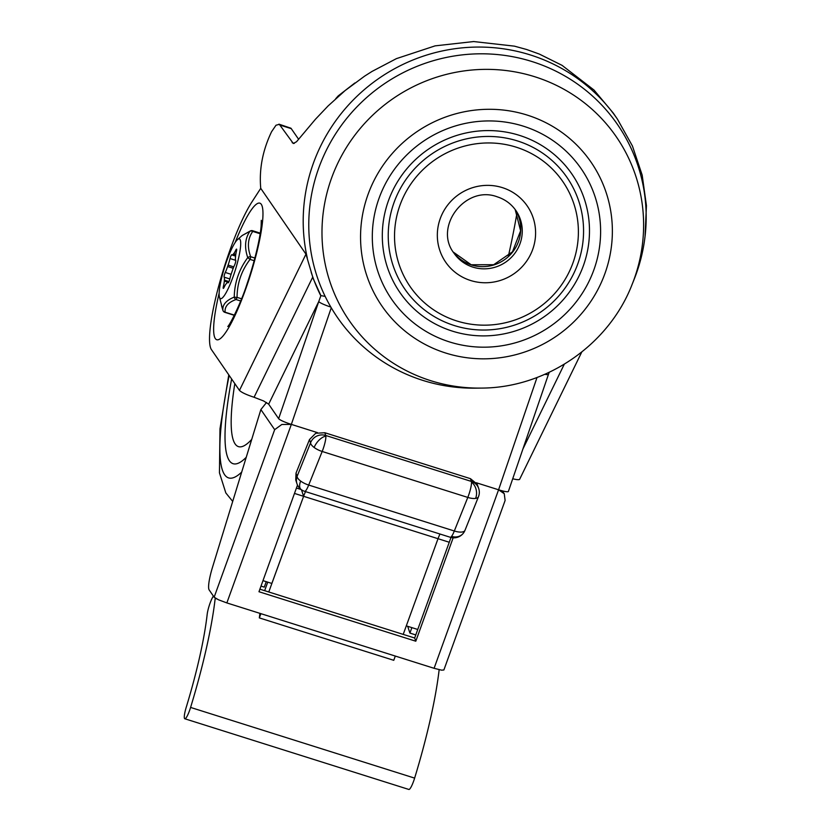 <?xml version="1.0" encoding="UTF-8"?>
<svg xmlns="http://www.w3.org/2000/svg" width="831" height="831" viewBox="0 0 831 831"><rect width="100%" height="100%" fill="white"/><g stroke="black" fill="none" stroke-linecap="round" stroke-linejoin="round"><path stroke-width="1.25" d="M454.297 325.544A98.442 96.001 -34.5 0 1 393.489 204.083A98.442 96.001 -34.5 0 1 517.505 140.948A98.442 96.001 -34.5 0 1 578.314 262.399A98.442 96.001 -34.5 0 1 454.297 325.544M632.121 284.41L634.126 279.393A170.043 165.816 145.5 0 0 532.058 61.567A170.043 165.816 145.5 0 0 317.847 170.625A170.043 165.816 145.5 0 0 422.896 380.411A170.043 165.816 145.5 0 0 475.831 388.16L481.222 388.087C546.144 388.015 608.77 344.99 632.121 284.41A162.097 158.067 145.5 0 0 534.832 76.764A162.097 158.067 145.5 0 0 330.634 180.722A162.097 158.067 145.5 0 0 430.77 380.702A162.097 158.067 145.5 0 0 481.222 388.087M452.386 331.133A104.415 101.818 -34.5 0 1 387.88 202.317A104.415 101.818 -34.5 0 1 519.417 135.349A104.415 101.818 -34.5 0 1 583.913 264.165A104.415 101.818 -34.5 0 1 452.386 331.133M645.043 236.503L646.435 205.621L642.176 175.112L632.422 145.976L617.464 119.186L613.247 113.047L593.999 90.039L562.036 65.337L539.288 54.046L526.657 49.507L514.431 46.152L473.66 41.55L435.112 45.861L396.397 58.637L372.059 71.414L364.612 76.14L345.187 90.517L328.068 105.963L315.458 119.249L296.563 141.706L293.312 143.503L279.33 124.349L276.017 125.221L271.592 131.693C262.658 150.297 259.043 169.181 260.737 188.336L305.964 254.161L313.204 278.655L320.901 295.618L318.751 301.549A11.935 1.6 18.9 0 0 323.082 304.125A11.935 1.6 18.9 0 0 330.863 307.075M260.737 188.336L252.136 201.621A83.526 14.719 -72.5 0 0 228.961 252.925L226.707 259.501A83.526 14.719 -72.5 0 0 211.105 349.124L239.463 390.393C241.437 392.398 246.308 394.694 254.068 397.27L263.562 400.937L268.662 404.157L318.751 301.549L278.645 418.679A11.935 1.6 18.9 0 0 282.987 421.255A11.935 1.6 18.9 0 0 291.349 424.392L331.268 307.771M549.198 372.319L548.47 374.334A11.935 1.6 -161.1 0 1 548.47 374.334L508.375 491.464A11.935 1.6 -161.1 0 1 506.058 491.64A11.935 1.6 -161.1 0 1 498.579 489.781L476.256 482.738L498.579 489.781L504.251 493.718L505.113 500.459L443.879 669.983L441.573 670.16L434.094 668.301L498.579 489.781L537.023 377.482M548.47 374.334A11.935 1.6 -161.1 0 1 546.164 374.511A11.935 1.6 -161.1 0 1 544.876 374.282M278.936 124.162L290.975 128.234L298.63 139.296M581.752 352.053L519.635 479.31C519.136 479.954 516.83 479.778 512.717 478.77M317.463 432.639L291.349 424.392L317.463 432.639M278.645 418.679L268.662 404.157M320.901 295.618L325.16 296.387M274.666 429.658L214.149 597.198L209.163 589.937A23.87 4.207 107.5 0 1 209.017 581.98A23.87 4.207 107.5 0 1 212.487 567.344L260.872 409.569L274.666 429.658L281.823 424.475L291.349 424.392L226.853 602.922L434.094 668.301M214.149 597.198L218.491 599.785L226.853 602.922M266.522 402.484L260.872 409.569M297.498 485.075L258.971 591.734L415.801 641.21L414.669 638.011L259.895 589.179M415.801 641.21L453.155 537.813M414.669 638.011L450.984 537.47M406.297 625.868L417.744 629.472L411.885 627.623L409.901 633.077L407.917 626.969A11.935 2.098 107.5 0 1 407.792 626.335M305.569 491.62A11.935 2.098 -72.5 0 0 303.606 496.304L271.851 583.445L262.98 580.651L266.252 581.679L264.268 587.133L261.007 586.104M415.78 634.926L409.901 633.077M215.219 598.081A11.935 2.098 107.5 0 1 215.187 598.413A161.162 28.399 107.5 0 1 190.59 707.43A11.935 2.098 107.5 0 1 184.804 718.763A11.935 2.098 107.5 0 1 184.565 718.576A11.935 2.098 107.5 0 1 186.902 705.207L186.871 705.166A137.292 24.192 -72.5 0 0 207.168 614.462A11.935 2.098 107.5 0 1 213.401 596.107M403.201 634.396L438.02 538.706A11.935 2.098 107.5 0 1 439.994 534.032M478.739 488.628A11.935 11.405 162 0 0 478.116 487.111A11.935 11.405 162 0 0 471.354 481.419A11.935 2.098 107.5 0 1 471.478 482.115A11.935 9.11 81.7 0 1 475.602 498.413A11.935 4.664 21.9 0 0 478.459 496.761A11.935 11.935 0 0 0 478.739 488.628L477.171 484.203L470.471 478.677L471.354 481.419L325.731 435.475L324.838 432.733L315.707 433.263L309.496 439.537L296.013 473.13L295.753 480.017L296.937 483.652A11.935 11.405 162 0 0 297.55 485.169M309.496 439.537L310.565 442.84L297.083 476.423A11.935 11.405 162 0 0 296.937 483.652A11.935 11.935 0 0 0 301.165 489.542A11.935 6.139 -53.4 0 1 300.656 481.066A11.935 4.664 -158.1 0 1 297.083 476.423L296.013 473.13M314.139 447.473A11.935 4.664 21.9 0 1 310.565 442.84A11.935 11.405 -18 0 1 316.653 436.161A11.935 11.405 -18 0 1 325.731 435.475A11.935 2.098 -72.5 0 1 325.856 436.171A11.935 6.139 126.6 0 0 314.139 447.473A11.935 4.664 21.9 0 0 322.179 451.472A11.935 2.098 -72.5 0 0 325.16 441.884A11.935 2.098 -72.5 0 0 325.856 436.171M264.642 590.675L267.748 582.157M301.144 489.521L296.428 488.036M301.476 489.76L303.606 496.304L449.249 542.248M260.882 613.662L259.334 617.9L393.759 660.313L395.307 656.064M268.777 591.984L303.606 496.304L294.486 493.427M324.838 432.733L470.471 478.677M259.334 617.9A161.162 28.399 -72.5 0 0 259.895 613.351M184.804 718.763L408.842 789.45A11.935 2.098 -72.5 0 0 414.627 778.117A161.162 28.399 -72.5 0 0 439.152 669.703M246.236 457.299A184.96 32.596 107.5 0 1 233.096 463.698A184.96 32.596 107.5 0 1 231.631 378.988A184.96 32.596 107.5 0 0 229.252 460.54A184.96 32.596 107.5 0 0 233.096 463.698A184.96 32.596 107.5 0 0 246.236 457.299M251.72 439.391A167.062 29.438 107.5 0 1 238.84 446.735A167.062 29.438 107.5 0 1 235.007 443.775A167.062 29.438 107.5 0 1 234.809 383.621M234.872 264.393A2.981 0.53 -72.5 0 0 235.713 260.342A11.935 2.098 107.5 0 1 235.474 257.392A16.412 2.888 -72.5 0 0 235.557 256.447A11.935 2.098 107.5 0 1 236.461 251.076A2.981 0.53 -72.5 0 0 236.617 250.37A2.981 0.53 -72.5 0 0 236.565 249.123A2.981 0.53 -72.5 0 0 235.807 250.131A11.935 2.098 107.5 0 1 233.646 253.725A16.412 2.888 -72.5 0 0 233.241 254.203A11.935 2.098 107.5 0 1 232.057 255.003A11.935 2.098 107.5 0 1 231.807 254.785A2.981 0.53 -72.5 0 0 231.735 254.722A2.981 0.53 -72.5 0 0 230.229 257.776A2.981 0.53 -72.5 0 0 230.031 258.545A11.935 2.098 107.5 0 1 228.099 265.099A16.412 2.888 -72.5 0 0 227.621 266.512A11.935 2.098 107.5 0 1 225.274 272.464A2.981 0.53 -72.5 0 0 224.983 273.119A2.981 0.53 -72.5 0 0 224.152 277.17A11.935 2.098 107.5 0 1 224.38 280.12A16.412 2.888 -72.5 0 0 224.308 281.065A11.935 2.098 107.5 0 1 223.394 286.446A2.981 0.53 -72.5 0 0 223.248 287.142A2.981 0.53 -72.5 0 0 223.29 288.388A2.981 0.53 -72.5 0 0 224.058 287.381A11.935 2.098 107.5 0 1 226.209 283.786A16.412 2.888 -72.5 0 0 226.624 283.309A11.935 2.098 107.5 0 1 227.798 282.509A11.935 2.098 107.5 0 1 228.058 282.737A2.981 0.53 -72.5 0 0 228.12 282.789A2.981 0.53 -72.5 0 0 229.636 279.735A2.981 0.53 -72.5 0 0 229.834 278.967A11.935 2.098 107.5 0 1 231.756 272.412A16.412 2.888 -72.5 0 0 232.244 270.999A11.935 2.098 107.5 0 1 234.591 265.047A2.981 0.53 -72.5 0 0 234.872 264.393M224.817 312.3A2.981 0.53 -72.5 0 0 224.869 312.352A2.981 0.53 -72.5 0 0 225.128 312.196A2.981 2.753 175.7 0 1 222.895 310.275L219.405 296.968A31.329 5.516 -72.5 0 0 219.883 298.142A31.329 5.516 -72.5 0 0 233.885 274.396A31.329 5.516 -72.5 0 0 239.972 239.37A31.329 5.516 -72.5 0 0 237.5 239.619A31.329 5.516 -72.5 0 0 224.661 267.094A31.329 5.516 -72.5 0 0 219.405 296.968M237.5 239.619L242.164 235.516L249.882 231.319A2.981 2.379 33.5 0 1 252.738 231.413A2.981 0.53 -72.5 0 0 252.686 230.769A2.981 0.53 -72.5 0 0 252.624 230.727A2.981 0.53 -72.5 0 0 252.541 230.738M251.461 230.654A2.981 2.431 69 0 0 250.661 230.789A2.981 2.431 69 0 0 249.882 231.319C244.989 238.539 244.272 247.306 247.742 257.62C239.006 269.473 234.508 282.633 234.249 297.093C226.136 300.386 222.344 304.78 222.895 310.275A2.981 2.057 160.9 0 0 222.947 310.482L222.947 310.482A2.981 2.057 160.9 0 0 223.009 310.617M241.561 298.786L237.064 297.373A2.981 0.53 -178.9 0 1 234.249 297.093A2.981 2.431 69 0 0 236.046 299.524A2.981 0.53 -72.5 0 0 236.534 298.693A2.981 0.53 -72.5 0 0 237.064 297.373C237.115 283.361 241.447 270.709 250.048 259.397A2.981 0.53 -72.5 0 0 250.474 257.932A2.981 0.53 -72.5 0 0 250.682 256.706A2.981 2.057 160.9 0 0 247.742 257.62L250.048 259.397L254.172 260.705M260.228 233.127L252.624 230.727A2.981 2.981 0 0 0 250.661 230.789L242.164 235.516M456.718 320.943A92.667 90.371 -34.5 0 1 399.472 206.618A92.667 90.371 -34.5 0 1 516.207 147.18A92.667 90.371 -34.5 0 1 573.452 261.505A92.667 90.371 -34.5 0 1 456.718 320.943M527.197 115.083A126.914 123.757 -34.5 0 1 605.602 271.644A126.914 123.757 -34.5 0 1 445.728 353.04A126.914 123.757 -34.5 0 1 367.323 196.48A126.914 123.757 -34.5 0 1 527.197 115.083M523.395 126.187A115.062 112.206 145.5 0 0 378.448 199.98A115.062 112.206 145.5 0 0 449.529 341.936A115.062 112.206 145.5 0 0 594.477 268.143A115.062 112.206 145.5 0 0 523.395 126.187M515.947 210.596A37.592 36.657 -34.5 0 1 514.545 253.704A37.592 36.657 -34.5 0 1 472.901 267.125A37.592 36.657 -34.5 0 1 453.986 253.164C433.335 226.956 465.443 184.7 497.27 196.833C505.092 199.378 511.314 203.969 515.947 210.596M470.564 280.494A49.517 48.291 145.5 0 0 532.951 248.729A49.517 48.291 145.5 0 0 502.36 187.629A49.517 48.291 145.5 0 0 439.973 219.394A49.517 48.291 145.5 0 0 470.564 280.494M471.406 264.944A37.592 36.657 145.5 0 0 512.623 252.053A37.592 36.657 145.5 0 0 515.178 209.526L520.601 230.8L512.488 251.793L493.666 264.725L471.167 264.746L453.259 252.063A37.592 36.657 145.5 0 0 471.406 264.944M617.464 119.186A173.025 168.724 145.5 0 0 530.396 54.96A173.025 168.724 145.5 0 0 360.353 93.134A173.025 168.724 145.5 0 0 307.304 258.057M522.917 448.979L564.291 364.217M219.145 293.208A71.601 12.621 -72.5 0 0 215.322 338.581A71.601 12.621 -72.5 0 0 247.285 284.524A71.601 12.621 -72.5 0 0 262.212 206.42A71.601 12.621 -72.5 0 0 235.152 242.517M239.463 390.393L305.964 254.161M292.18 142.683L294.33 143.368M280.12 125.128L291.328 128.66M311.21 272.35A173.025 168.724 145.5 0 0 320.444 295.067M254.068 397.27L312.705 277.149M216.538 598.839L215.187 598.413M301.165 489.542A11.935 11.935 0 0 0 304.686 491.339A11.935 2.098 -72.5 0 0 305.953 490.435A11.935 2.098 -72.5 0 0 308.696 485.055L322.179 451.472L467.801 497.416A11.935 4.664 21.9 0 0 475.602 498.413M471.478 482.115A11.935 2.098 107.5 0 1 470.782 487.828A11.935 2.098 107.5 0 1 467.801 497.416L454.318 530.999A11.935 2.098 107.5 0 1 451.576 536.379A11.935 2.098 107.5 0 1 450.319 537.283A11.935 11.935 0 0 0 463.428 533.097A11.935 10.523 -142.9 0 1 451.576 536.379M463.428 533.097A11.935 11.935 0 0 0 464.976 530.355A11.935 4.664 -158.1 0 1 462.119 532.006A11.935 4.664 -158.1 0 1 454.318 530.999L308.696 485.055A11.935 4.664 -158.1 0 1 300.656 481.066M414.627 778.117L190.59 707.43M241.696 472.091A199.876 35.224 107.5 0 1 229.169 375.415M516.986 212.746A223.747 39.431 107.5 0 1 508.354 256.249M229.834 278.956L224.152 277.17M235.703 260.332L230.031 258.545M236.606 250.391L235.807 250.131M234.404 315.126L225.128 312.196C224.495 306.629 228.141 302.401 236.046 299.524L240.678 300.988M254.878 258.036L250.682 256.706C247.098 246.932 247.783 238.497 252.738 231.413L260.134 233.75M235.703 254.982L233.241 254.203M233.646 253.725L235.786 254.4M233.22 268.278L227.621 266.512M228.099 265.099L233.771 266.886M225.274 272.464L231.122 274.313M228.546 282.405L224.308 281.065M224.38 280.12L228.972 281.574M223.394 286.446L224.36 286.747M261.287 220.35L261.152 225.481C260.705 234.01 256.27 256.841 247.087 283.776C241.592 301.466 230.177 324.557 227.798 326.5L227.829 326.469M502.277 490.841L504.251 493.718M464.976 530.355L478.459 496.761M304.686 491.339L450.319 537.283M228.785 374.843L219.976 428.869L219.457 472.839L225.824 492.928L232.701 501.415M354.847 82.986L338.165 95.939L335.651 98.785M221.503 305.621L222.947 310.482A2.981 2.981 0 0 0 224.869 312.352L234.311 315.323M232.057 255.003L235.578 256.114M227.798 282.509L228.338 282.685"/></g></svg>
